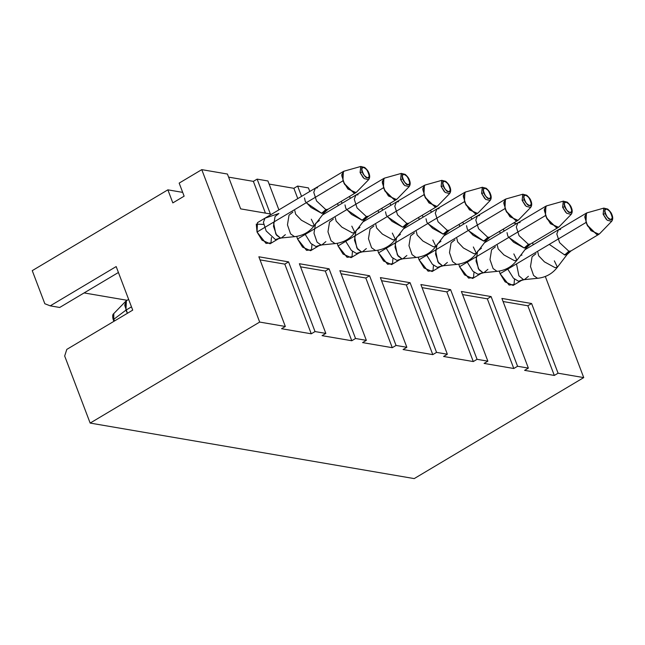 <?xml version="1.0" encoding="UTF-8"?>
<svg xmlns="http://www.w3.org/2000/svg" width="645" height="645" viewBox="0 0 645 645"><rect width="100%" height="100%" fill="white"/><g stroke="black" fill="none" stroke-linecap="round" stroke-linejoin="round"><path stroke-width="0.97" d="M501.899 298.425L531.609 303.521L558.078 373.205L583.733 377.599L545.331 276.512L583.733 377.599L558.078 373.205L554.313 375.446L524.603 370.359L528.368 368.11L501.899 298.425L528.368 368.11L517.572 366.263L528.368 368.11L524.603 370.359L554.313 375.446L558.078 373.205L531.609 303.521L527.836 305.762L554.313 375.446L527.836 305.762L503.076 301.521L527.836 305.762L531.609 303.521L501.899 298.425M533.27 244.761L532.52 242.778L533.27 244.761M516.653 223.589L513.485 223.049L516.653 223.589M503.334 229.096L504.092 231.079L503.334 229.096M471.818 219.227L471.06 217.244L471.818 219.227M462.828 222.154L463.578 224.138L462.828 222.154M431.312 212.286L430.554 210.302L431.312 212.286M422.322 215.212L423.072 217.196L422.322 215.212M390.806 205.344L390.048 203.369L390.806 205.344M381.816 208.27L382.566 210.254L381.816 208.27M350.291 198.41L349.542 196.427L350.291 198.41M341.31 201.329L342.06 203.312L341.31 201.329M309.785 191.468L308.439 187.913L297.635 186.066L301.554 196.37L297.635 186.066L308.439 187.913L309.785 191.468M278.906 209.867L267.933 180.971L257.129 179.125L270.368 213.963L240.658 208.875L227.427 174.037L201.772 169.635L259.677 322.073L285.332 326.467L258.855 256.783L288.565 261.878L315.034 331.562L325.838 333.409L299.369 263.724L329.071 268.812L355.54 338.504L366.344 340.35L339.875 270.666L369.577 275.754L396.046 345.438L406.85 347.292L380.381 277.608L410.083 282.695L436.552 352.38L447.356 354.234L420.887 284.55L450.589 289.637L477.066 359.321L487.862 361.176L461.393 291.484L491.095 296.579L517.572 366.263L513.799 368.505L484.097 363.417L487.862 361.176L477.066 359.321L473.293 361.563L443.591 356.475L447.356 354.234L436.552 352.38L432.787 354.629L403.085 349.534L406.85 347.292L396.046 345.438L392.281 347.687L362.579 342.6L366.344 340.35L355.54 338.504L351.775 340.745L322.073 335.658L325.838 333.409L315.034 331.562L311.269 333.804L281.559 328.716L285.332 326.467L259.677 322.073L90.155 423.08L414.211 478.598L583.733 377.599L414.211 478.598L90.155 423.08L259.677 322.073L201.772 169.635L227.427 174.037L240.658 208.875L270.368 213.963L257.129 179.125L267.933 180.971L278.906 209.867M473.986 272.206L473.511 277.592L468.584 278.124L459.571 266.74L458.772 264.16L459.571 266.74L464.569 274.891L472.616 278.471L480.154 273.98L477.993 274.302L483.895 272.682L482.895 272.642L483.895 272.682L487.894 269.368M392.974 258.322L392.499 263.708L387.572 264.248L378.55 252.864L377.76 250.276L378.55 252.864L383.557 261.015L391.604 264.587L399.134 260.096L396.973 260.419L402.883 258.798L401.883 258.766L402.883 258.798L406.874 255.493M311.962 244.439L311.487 249.825L306.552 250.365L297.538 238.981L296.74 236.401L297.538 238.981L302.545 247.132L310.592 250.712L318.122 246.221L315.961 246.535L321.871 244.923L320.871 244.882L321.871 244.923L325.862 241.609M271.448 237.497L270.981 242.883L266.046 243.423L257.033 232.039L256.275 224.105L263.652 224.404M352.468 251.381L351.993 256.766L347.066 257.307L338.044 245.922L337.254 243.342L338.044 245.922L343.051 254.074L351.098 257.645L358.628 253.162L356.467 253.477L362.377 251.856L361.377 251.824L362.377 251.856L366.368 248.551M433.48 265.264L433.005 270.65L428.078 271.19L419.065 259.806L418.266 257.218L419.065 259.806L424.063 267.957L432.11 271.529L439.648 267.038L437.479 267.361L443.389 265.74L442.389 265.708L443.389 265.74L447.38 262.426M514.492 279.14L514.025 284.526L509.09 285.066L500.077 273.682L499.278 271.102L500.077 273.682L505.083 281.833L513.122 285.413L520.66 280.922L518.499 281.236L524.401 279.624L523.409 279.583L524.401 279.624L528.4 276.31M471.64 218.768L472.374 218.897L471.64 218.768M179.165 183.107L201.772 169.635L179.165 183.107L184.131 196.169L172.828 202.901L167.869 189.84L182.688 192.379L167.869 189.84L32.25 270.642L167.869 189.84L172.828 202.901L184.131 196.169L179.165 183.107M228.596 177.125L253.364 181.366L257.129 179.125L253.364 181.366L228.596 177.125M269.102 184.067L293.87 188.308L297.635 186.066L293.87 188.308L269.102 184.067M309.616 191.009L310.35 191.13L309.616 191.009M350.122 197.942L350.856 198.071L350.122 197.942M390.628 204.884L391.362 205.013L390.628 204.884M431.134 211.826L431.868 211.955L431.134 211.826M32.25 270.642L44.828 303.739L50.245 305.851L116.173 266.57L132.717 310.124L66.79 349.405L64.677 356.008L90.155 423.08L64.677 356.008L66.79 349.405L132.717 310.124L116.173 266.57L50.245 305.851L59.695 307.471L118.414 272.488L59.695 307.471L50.245 305.851L44.828 303.739L32.25 270.642M84.116 292.927L127.13 300.296L84.116 292.927M273.464 222.251L275.842 234.127L280.365 237.941L275.455 239.601L266.167 230.958L263.402 222.34L265.022 218.139L257.484 222.63L257.033 232.039L262.039 240.19L270.078 243.77L277.616 239.279L275.455 239.601L281.365 237.981L280.365 237.941L281.365 237.981L285.356 234.667M265.426 213.116L253.364 181.366L265.426 213.116M311.269 333.804L315.034 331.562L288.565 261.878L284.8 264.119L311.269 333.804L284.8 264.119L260.032 259.879L284.8 264.119L288.565 261.878L258.855 256.783L285.332 326.467L281.559 328.716L311.269 333.804M297.788 198.62L293.87 188.308L297.788 198.62M351.775 340.745L355.54 338.504L329.071 268.812L325.306 271.061L351.775 340.745L325.306 271.061L300.538 266.82L325.306 271.061L329.071 268.812L299.369 263.724L325.838 333.409L322.073 335.658L351.775 340.745M338.294 205.562L337.537 203.578L338.294 205.562M392.281 347.687L396.046 345.438L369.577 275.754L365.812 278.003L392.281 347.687L365.812 278.003L341.044 273.754L365.812 278.003L369.577 275.754L339.875 270.666L366.344 340.35L362.579 342.6L392.281 347.687M378.8 212.495L378.043 210.52L378.8 212.495M432.787 354.629L436.552 352.38L410.083 282.695L406.318 284.937L432.787 354.629L406.318 284.937L381.55 280.696L406.318 284.937L410.083 282.695L380.381 277.608L406.85 347.292L403.085 349.534L432.787 354.629M419.306 219.437L418.557 217.454L419.306 219.437M473.293 361.563L477.066 359.321L450.589 289.637L446.824 291.879L473.293 361.563L446.824 291.879L422.064 287.638L446.824 291.879L450.589 289.637L420.887 284.55L447.356 354.234L443.591 356.475L473.293 361.563M459.812 226.379L459.063 224.395L459.812 226.379M513.799 368.505L517.572 366.263L491.095 296.579L487.33 298.82L513.799 368.505L487.33 298.82L462.57 294.58L487.33 298.82L491.095 296.579L461.393 291.484L487.862 361.176L484.097 363.417L513.799 368.505M500.318 233.321L499.569 231.337L500.318 233.321M306.222 202.732L321.694 213.318L325.822 209.593L321.694 213.318L324.064 212.858L327.983 209.27L325.822 209.593L316.534 200.95L313.768 192.331L315.389 188.13L313.768 192.331L316.534 200.95L325.822 209.593L327.983 209.27L355.984 192.589L353.823 192.903L356.516 192.162L368.642 179.673C370.004 177.859 370.028 175.496 368.714 172.586C368.271 171.207 366.932 169.498 364.715 167.458L360.773 166.466L360.087 172.562L364.151 178.592L368.642 179.673L364.151 178.592L360.087 172.562L362.297 172.046C363.046 174.456 364.764 176.359 367.457 177.754C369.392 177.149 369.803 175.617 368.69 173.142C367.948 170.74 366.231 168.837 363.538 167.442C361.603 168.047 361.192 169.579 362.297 172.046C361.192 169.579 361.603 168.047 363.538 167.442C366.231 168.837 367.948 170.74 368.69 173.142C369.803 175.617 369.392 177.149 367.457 177.754C364.764 176.359 363.046 174.456 362.297 172.046L360.087 172.562L360.91 166.434M360.773 166.466L344.011 171.183L341.802 174.553L344.003 183.277L353.823 192.903L344.535 184.268L341.769 175.65L343.382 171.449L344.132 171.151M321.315 213.237L355.967 192.597L347.929 189.017L342.922 180.866L257.033 232.039L342.922 180.866L343.374 171.457L315.389 188.13L317.55 187.816M311.309 219.203L314.373 225.556L312.011 226.016L301.376 220.203L295.62 214.148L294.813 210.633L295.62 214.148L301.376 220.203L312.011 226.016L314.373 225.556L324.064 212.858L321.694 213.318L311.059 207.505L305.303 201.458L304.496 197.934M292.886 212.092L289.033 215.14L287.46 224.879L290.556 233.845L294.338 236.546L295.337 236.578L294.338 236.546L290.556 233.845L287.46 224.879L289.033 215.14L292.886 212.092M265.022 218.139L263.402 222.34L266.167 230.958L275.455 239.601L280.365 237.941L276.576 235.248L273.48 226.274L275.06 216.535L278.906 213.495L265.022 218.139M126.388 300.739L128.637 299.401L126.38 300.739L124.767 304.835L127.388 313.301L124.808 305.569L126.388 300.739L125.936 310.148L127.396 313.293L125.936 310.148L131.467 306.851L125.936 310.148L125.856 301.159L113.722 313.655L113.778 319.315L114.52 320.968L113.778 319.315L113.794 313.591M113.673 320.186L113.778 319.315L113.673 320.186M361.829 220.179L396.481 199.531L388.435 195.959L383.428 187.808L297.538 238.981L383.428 187.808L388.435 195.959L396.481 199.531L394.329 199.845L397.022 199.103L409.148 186.615C410.51 184.801 410.534 182.438 409.22 179.528C408.777 178.149 407.438 176.432 405.221 174.392L401.279 173.408L400.593 179.504L404.657 185.526L409.148 186.615L404.657 185.526L400.593 179.504L402.803 178.988C403.552 181.398 405.27 183.301 407.963 184.696C409.897 184.091 410.309 182.551 409.204 180.084C408.454 177.681 406.737 175.779 404.044 174.384C402.109 174.98 401.698 176.52 402.803 178.988C401.698 176.52 402.109 174.98 404.044 174.384C406.737 175.779 408.454 177.681 409.204 180.084C410.309 182.551 409.897 184.091 407.963 184.696C405.27 183.301 403.552 181.398 402.803 178.988L400.593 179.504L401.416 173.376M401.279 173.408L384.525 178.117L382.308 181.495L384.509 190.219L394.329 199.845L385.041 191.21L382.275 182.583L383.896 178.391L384.646 178.093M322.411 215.019L383.88 178.391L383.428 187.808L383.88 178.391L355.895 195.072L354.274 199.265L357.04 207.892L366.328 216.526L368.489 216.212L366.328 216.526L362.208 220.259L364.57 219.792L362.208 220.259L366.328 216.526L357.04 207.892L354.274 199.265L355.895 195.072L358.056 194.75M345.002 204.876L345.809 208.391L351.565 214.446L362.208 220.259L346.736 209.673M335.319 217.567L336.126 221.09L341.882 227.145L352.517 232.958L354.887 232.49L352.517 232.958L341.882 227.145L336.126 221.09L335.319 217.567M351.815 226.145L354.887 232.49L364.57 219.792L368.489 216.212L396.49 199.531M333.392 219.034L329.539 222.082L327.966 231.813L331.062 240.787L334.844 243.479L335.843 243.52L334.844 243.479L331.062 240.787L327.966 231.813L329.539 222.082L333.392 219.034M319.42 220.437L315.566 223.476L313.986 233.216L317.082 242.181L320.871 244.882L315.961 246.535L320.871 244.882L317.082 242.181L313.986 233.216L315.566 223.476L319.42 220.437L318.162 220.582M304.795 233.716L310.858 243.447L315.961 246.535L310.858 243.447L304.795 233.716M403.173 226.621L436.988 206.473L428.941 202.901L423.934 194.75L338.044 245.922L423.934 194.75L428.941 202.901L436.988 206.473L434.835 206.787L437.528 206.045L449.654 193.548C451.016 191.742 451.04 189.38 449.726 186.47C449.283 185.083 447.953 183.374 445.727 181.334L441.785 180.35L441.107 186.437L445.171 192.468L449.654 193.548L445.171 192.468L441.107 186.437L443.309 185.929C444.058 188.34 445.776 190.243 448.469 191.638C450.404 191.033 450.815 189.493 449.71 187.026C448.96 184.615 447.243 182.72 444.55 181.318C442.615 181.922 442.204 183.462 443.309 185.929C442.204 183.462 442.615 181.922 444.55 181.318C447.243 182.72 448.96 184.615 449.71 187.026C450.815 189.493 450.404 191.033 448.469 191.638C445.776 190.243 444.058 188.34 443.309 185.929L441.107 186.437L441.922 180.318M441.785 180.35L425.031 185.059L422.814 188.437L425.015 197.16L434.835 206.787L425.547 198.152L422.781 189.525L424.402 185.333L425.152 185.026M362.917 221.961L424.394 185.333L423.934 194.75L424.394 185.333L396.401 202.014L394.788 206.207L397.546 214.833L406.834 223.468L408.995 223.154L406.834 223.468L402.714 227.193L405.076 226.734L402.714 227.193L406.834 223.468L397.546 214.833L394.788 206.207L396.401 202.014L398.562 201.691M387.242 216.615L402.714 227.193L392.071 221.38L386.323 215.333L385.508 211.81M375.825 224.508L376.632 228.032L382.388 234.079L393.023 239.892L395.393 239.432L393.023 239.892L382.388 234.079L376.632 228.032L375.825 224.508M392.321 233.087L395.393 239.432L405.076 226.734L408.995 223.154L436.996 206.473M373.898 225.976L370.053 229.015L368.472 238.755L371.568 247.728L375.358 250.421L376.349 250.462L375.358 250.421L371.568 247.728L368.472 238.755L370.053 229.015L373.898 225.976M354.484 236.135L356.854 248.003L361.377 251.824L356.467 253.477L361.377 251.824L357.588 249.123L354.492 240.158L356.072 230.418L359.926 227.379L358.676 227.524M345.301 240.658L351.364 250.389L356.467 253.477L351.364 250.389L345.301 240.658M442.841 234.062L477.494 213.414L469.447 209.843L464.44 201.691L378.55 252.864L464.44 201.691L469.455 209.843L477.494 213.414L475.341 213.729L478.042 212.987L490.16 200.49C491.522 198.684 491.546 196.322 490.232 193.411C489.789 192.025 488.459 190.315 486.233 188.276L482.291 187.284L481.613 193.379L485.677 199.41L490.16 200.49L485.677 199.41L481.613 193.379L483.823 192.871C484.564 195.274 486.282 197.177 488.975 198.579C490.91 197.975 491.321 196.435 490.216 193.968C489.466 191.557 487.749 189.654 485.056 188.259C483.121 188.864 482.71 190.404 483.823 192.871C482.71 190.404 483.121 188.864 485.056 188.259C487.749 189.654 489.466 191.557 490.216 193.968C491.321 196.435 490.91 197.975 488.975 198.579C486.282 197.177 484.564 195.274 483.823 192.871L481.613 193.379L482.436 187.252M482.291 187.284L465.537 192L463.32 195.379L465.521 204.102L475.341 213.729L466.053 205.086L463.295 196.467L464.908 192.266L465.658 191.968M464.908 192.266L436.907 208.956L435.294 213.148L438.052 221.775L447.34 230.41L449.5 230.096L447.34 230.41L443.22 234.135L445.582 233.675L443.22 234.135L447.34 230.41L438.052 221.775L435.294 213.148L436.907 208.956L439.068 208.633M426.014 218.752L426.829 222.275L432.577 228.322L443.22 234.135L427.748 223.557M416.331 231.45L417.138 234.974L422.894 241.02L433.537 246.833L435.899 246.374L433.537 246.833L422.894 241.02L417.138 234.974L416.331 231.45M432.827 240.029L435.899 246.374L445.582 233.675L449.5 230.096L477.502 213.406M414.404 232.918L410.559 235.957L408.978 245.697L412.074 254.662L415.864 257.363L416.863 257.403L415.864 257.363L412.074 254.662L408.978 245.697L410.559 235.957L414.404 232.918M394.99 243.068L397.36 254.944L401.883 258.766L396.973 260.419L401.883 258.766L398.094 256.065L394.998 247.1L396.578 237.36L400.432 234.312L399.182 234.466M385.807 247.599L391.87 257.331L396.973 260.419L391.87 257.331L385.807 247.599M483.347 241.004L518 220.356L509.953 216.776L504.954 208.625L419.065 259.806L504.954 208.625L509.961 216.785L518.008 220.356L515.847 220.671L518.548 219.929L530.666 207.432C532.028 205.626 532.052 203.264 530.738 200.353C530.295 198.966 528.965 197.257 526.739 195.217L522.797 194.226L522.119 200.321L526.183 206.352L530.666 207.432L526.183 206.352L522.119 200.321L524.329 199.813C525.07 202.216 526.788 204.118 529.481 205.513C531.416 204.917 531.827 203.377 530.722 200.909C529.98 198.499 528.255 196.596 525.562 195.201C523.635 195.806 523.216 197.346 524.329 199.813C523.216 197.346 523.635 195.806 525.562 195.201C528.255 196.596 529.98 198.499 530.722 200.909C531.827 203.377 531.416 204.917 529.481 205.513C526.788 204.118 525.07 202.216 524.329 199.813L522.119 200.321L522.942 194.193M522.797 194.226L506.043 198.942L503.826 202.32L506.035 211.036L515.847 220.671L506.559 212.028L503.801 203.409L505.414 199.208L506.164 198.91M443.929 235.844L505.406 199.216L504.954 208.625L505.406 199.216L477.413 215.89L475.8 220.09L478.558 228.709L487.846 237.352L490.007 237.029L487.846 237.352L483.726 241.077L486.088 240.617L483.726 241.077L487.846 237.352L478.558 228.709L475.8 220.09L477.413 215.89L479.574 215.575M468.254 230.491L483.726 241.077L473.091 235.264L467.335 229.217L466.529 225.694M456.837 238.392L457.652 241.915L463.4 247.962L474.043 253.775L476.405 253.316L474.043 253.775L463.4 247.962L457.652 241.915L456.837 238.392M473.333 246.971L476.405 253.316L486.088 240.617L490.007 237.029L518.008 220.348M454.91 239.859L451.065 242.899L449.484 252.638L452.58 261.604L456.37 264.305L457.37 264.337L456.37 264.305L452.58 261.604L449.484 252.638L451.065 242.899L454.91 239.859M435.496 250.01L437.866 261.886L442.389 265.708L437.479 267.361L442.389 265.708L438.608 263.007L435.512 254.041L437.084 244.302L440.938 241.254L439.688 241.407M426.321 254.541L432.376 264.273L437.479 267.361L432.376 264.273L426.321 254.541M524.691 247.446L558.505 227.298L550.459 223.718L545.46 215.567L459.571 266.74L545.46 215.567L550.467 223.726L558.514 227.29L556.353 227.612L559.054 226.863L571.172 214.374C572.534 212.56 572.558 210.206 571.244 207.287C570.801 205.908 569.471 204.199 567.253 202.159L563.303 201.167L562.625 207.263L566.689 213.293L571.172 214.374L566.689 213.293L562.625 207.263L564.835 206.755C565.576 209.157 567.294 211.06 569.987 212.455C571.922 211.85 572.341 210.318 571.228 207.851C570.486 205.441 568.769 203.538 566.076 202.143C564.141 202.748 563.722 204.28 564.835 206.755C563.722 204.28 564.141 202.748 566.076 202.143C568.769 203.538 570.486 205.441 571.228 207.851C572.341 210.318 571.922 211.85 569.987 212.455C567.294 211.06 565.576 209.157 564.835 206.755L562.625 207.263L563.448 201.135M563.303 201.167L546.549 205.884L544.34 209.262L546.541 217.978L556.353 227.612L547.065 218.969L544.307 210.351L545.92 206.15L546.67 205.852M484.435 242.786L545.912 206.158L545.46 215.567L545.912 206.158L517.919 222.831L516.306 227.032L519.064 235.651L528.352 244.294L530.521 243.971L528.352 244.294L524.232 248.019L526.594 247.559L524.232 248.019L528.352 244.294L519.064 235.651L516.306 227.032L517.919 222.831L520.08 222.517M508.76 237.433L524.232 248.019L513.597 242.206L507.841 236.159L507.035 232.635M497.343 245.334L498.158 248.857L503.906 254.904L514.549 260.717L516.911 260.257L514.549 260.717L503.906 254.904L498.158 248.857L497.343 245.334M513.839 253.904L516.911 260.257L526.594 247.559L530.521 243.971L558.514 227.29M495.425 246.793L491.571 249.841L489.99 259.58L493.086 268.546L496.876 271.247L497.875 271.279L496.876 271.247L493.086 268.546L489.99 259.58L491.571 249.841L495.425 246.793M476.002 256.952L478.38 268.828L482.895 272.642L477.993 274.302L482.895 272.642L479.114 269.949L476.018 260.975L477.59 251.244L481.444 248.196L480.194 248.349M466.827 261.483L472.882 271.206L477.993 274.302L472.882 271.206L466.827 261.483M564.359 254.88L599.012 234.24L590.973 230.66L585.966 222.509L500.077 273.682L585.966 222.509L590.973 230.668L599.02 234.232L596.859 234.546L599.56 233.804L611.678 221.316C613.048 219.502 613.072 217.139 611.758 214.229C611.307 212.85 609.976 211.141 607.759 209.101L603.817 208.109L603.131 214.205L607.195 220.235L611.678 221.316L607.195 220.235L603.131 214.205L605.341 213.689C606.082 216.099 607.808 218.002 610.501 219.397C612.428 218.792 612.847 217.26 611.734 214.785C610.992 212.382 609.275 210.48 606.582 209.085C604.647 209.689 604.236 211.221 605.341 213.689C604.236 211.221 604.647 209.689 606.582 209.085C609.275 210.48 610.992 212.382 611.734 214.785C612.847 217.26 612.428 218.792 610.501 219.397C607.808 218.002 606.082 216.099 605.341 213.689L603.131 214.205L603.954 208.077M603.817 208.109L587.055 212.826L584.846 216.196L587.047 224.92L596.859 234.546L587.571 225.911L584.813 217.292L586.426 213.092L587.176 212.794M524.949 249.72L586.418 213.1L585.966 222.509L586.418 213.1L558.425 229.773L556.812 233.974L559.578 242.593L568.866 251.236L571.027 250.913L568.866 251.236L564.738 254.96L567.108 254.501L564.738 254.96L568.866 251.236L559.578 242.593L556.812 233.974L558.425 229.773L560.594 229.459M549.266 244.374L564.738 254.96L549.266 244.374M537.857 252.276L538.664 255.791L544.42 261.846L555.055 267.659L557.417 267.199L555.055 267.659L544.42 261.846L538.664 255.791L537.857 252.276M554.345 260.846L557.417 267.199L567.108 254.501L571.027 250.913L599.02 234.232M535.931 253.735L532.077 256.783L530.496 266.522L533.592 275.488L537.382 278.189L538.381 278.221L537.382 278.189L533.592 275.488L530.496 266.522L532.077 256.783L535.931 253.735M516.508 263.894L518.886 275.77L523.409 279.583L518.499 281.236L523.409 279.583L518.886 275.77L516.508 263.894M507.333 268.425L513.396 278.148L518.499 281.236L513.396 278.148L507.333 268.425M363.538 167.442C359.047 164.959 364.352 178.931 367.457 177.754C371.947 180.237 366.634 166.257 363.538 167.442L363.538 167.442C366.634 166.257 371.947 180.237 367.457 177.754C364.352 178.931 359.047 164.959 363.538 167.442L363.538 167.442M363.175 177.617L360.087 172.562L363.175 177.617M257.484 222.63L343.374 171.457L342.922 180.866L347.929 189.025L355.976 192.589M113.778 319.315L125.936 310.148L113.778 319.315M404.044 174.384C399.553 171.901 404.858 185.873 407.963 184.696C412.453 187.171 407.14 173.199 404.044 174.384L404.044 174.384C407.14 173.199 412.453 187.171 407.963 184.696C404.858 185.873 399.553 171.901 404.044 174.384L404.044 174.384M403.681 184.559L400.601 179.495L403.681 184.559M444.55 181.326C440.059 178.842 445.373 192.815 448.469 191.63C452.959 194.113 447.654 180.14 444.55 181.326L444.55 181.326C447.654 180.14 452.959 194.113 448.469 191.63C445.373 192.815 440.059 178.842 444.55 181.326L444.55 181.318M444.187 191.501L441.107 186.437L444.187 191.501M485.056 188.267C480.565 185.784 485.878 199.756 488.975 198.571C493.465 201.055 488.16 187.082 485.056 188.267L485.056 188.267C488.16 187.082 493.465 201.055 488.975 198.571C485.878 199.756 480.565 185.784 485.056 188.267L485.056 188.259M464.44 201.691L464.9 192.274L464.44 201.691M484.693 198.434L481.613 193.379L484.693 198.434M525.562 195.201C521.071 192.726 526.385 206.698 529.481 205.513C533.971 207.996 528.666 194.024 525.562 195.201L525.562 195.201C528.666 194.024 533.971 207.996 529.481 205.513C526.385 206.698 521.071 192.726 525.562 195.201L525.562 195.201M525.199 205.376L522.119 200.321L525.199 205.376M566.076 202.143C561.585 199.66 566.89 213.64 569.987 212.455C574.477 214.938 569.172 200.966 566.076 202.143L566.076 202.143C569.172 200.966 574.477 214.938 569.987 212.455C566.89 213.64 561.585 199.66 566.076 202.143L566.068 202.143M565.713 212.318L562.625 207.263L565.713 212.318M606.582 209.085C602.091 206.602 607.397 220.574 610.493 219.397C614.983 221.88 609.678 207.9 606.582 209.085L606.582 209.085C609.678 207.9 614.983 221.88 610.493 219.397C607.397 220.574 602.091 206.602 606.582 209.085L606.582 209.085M606.219 219.26L603.131 214.205L606.219 219.26M314.373 225.556C309.624 231.813 303.279 235.489 295.337 236.578L281.365 237.981M113.931 321.323L113.335 319.985C112.335 316.582 112.464 314.47 113.722 313.655M354.887 232.49C350.13 238.755 343.785 242.431 335.843 243.52L321.871 244.923M395.393 239.432C390.636 245.697 384.291 249.373 376.349 250.462L362.377 251.856M435.899 246.374C431.142 252.638 424.797 256.315 416.863 257.403L402.883 258.798M476.405 253.316C471.648 259.58 465.303 263.249 457.37 264.337L443.389 265.74M516.911 260.257C512.154 266.514 505.809 270.19 497.875 271.279L483.895 272.682M557.417 267.199C552.66 273.456 546.315 277.132 538.381 278.221L524.401 279.624M520.7 255.283L521.95 255.138M270.078 243.77L279.72 238.029M310.592 250.712L320.226 244.963M351.098 257.645L360.732 251.905M391.604 264.587L401.238 258.847M403.423 228.902L464.9 192.274M432.11 271.529L441.744 265.788M472.616 278.471L482.25 272.73M513.122 285.413L522.764 279.672"/></g></svg>
